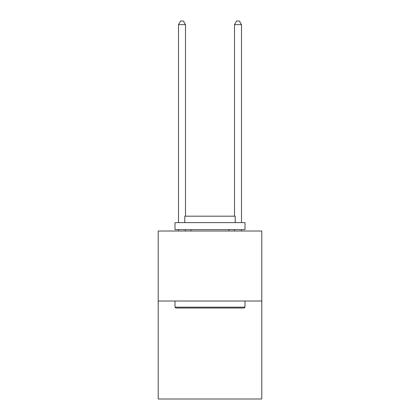 <?xml version="1.0" encoding="UTF-8"?>
<svg xmlns="http://www.w3.org/2000/svg" width="420" height="420" viewBox="0 0 420 420"><rect width="100%" height="100%" fill="white"/><g stroke="black" fill="none" stroke-linecap="round" stroke-linejoin="round"><path stroke-width="0.63" d="M261.791 301.014L261.791 399L158.209 399L158.209 231.026L261.791 231.026L261.791 301.014L158.209 301.014M175.844 308.012L175.004 307.172L244.997 307.172L244.157 308.012L175.844 308.012M244.997 222.626L244.997 229.625L175.004 229.625L175.004 222.626L244.997 222.626M184.805 222.626L184.805 216.184L235.195 216.184L235.195 222.626M244.997 301.014L244.997 307.172M175.004 301.014L175.004 307.172M229.037 229.625L229.037 231.026M190.964 229.625L190.964 231.026M185.504 216.184L185.504 24.638L178.505 24.638L178.505 222.626M178.505 229.625L178.505 231.026M185.504 229.625L185.504 231.026M178.505 24.638L180.605 21L183.404 21L185.504 24.638M241.495 231.026L241.495 229.625M241.495 222.626L241.495 24.638L234.497 24.638L234.497 216.184M234.497 231.026L234.497 229.625M234.497 24.638L236.597 21L239.395 21L241.495 24.638"/></g></svg>
